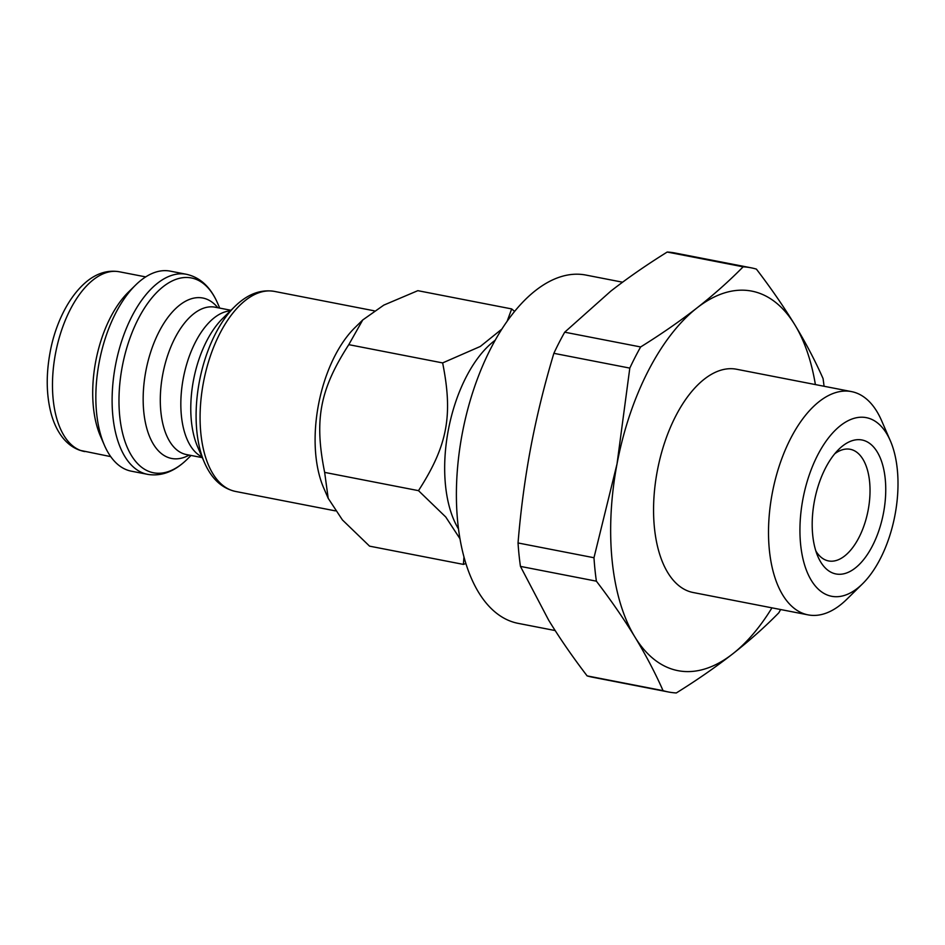 <?xml version="1.0" encoding="UTF-8"?>
<svg xmlns="http://www.w3.org/2000/svg" width="945" height="945" viewBox="0 0 945 945"><rect width="100%" height="100%" fill="white"/><g stroke="black" fill="none" stroke-linecap="round" stroke-linejoin="round"><path stroke-width="1.42" d="M834.766 453.754A56.865 29.2 -79 0 1 850.24 449.288A56.865 29.2 -79 0 1 868.16 510.099A56.865 29.2 -79 0 1 828.529 560.928A56.865 29.2 -79 0 1 815.842 550.982M814.436 500.98A68.229 35.036 101 0 0 817.945 556.629A68.229 35.036 101 0 0 865.667 556.959A68.229 35.036 101 0 0 883.185 466.889A68.229 35.036 101 0 0 838.817 449.312A68.229 35.036 101 0 0 814.436 500.98M832.072 596.366A90.98 46.718 -79 0 1 810.763 470.775A90.98 46.718 -79 0 1 890.332 440.76A90.98 46.718 -79 0 1 862.49 583.856A90.98 46.718 -79 0 1 832.072 596.366M553.864 353.324A216.074 110.967 -79 0 1 564.708 332.191L640.639 346.957A216.074 110.967 101 0 0 629.807 368.101L553.864 353.324C544.426 384.757 536.736 416.024 530.818 447.15C524.971 478.288 520.719 510.217 518.037 542.962L593.98 557.739A216.074 110.967 101 0 0 596.389 581.175L520.447 566.398A216.074 110.967 -79 0 1 518.037 542.962M667.205 252.043A216.074 110.967 -79 0 1 675.049 253.012L750.991 267.789A216.074 110.967 101 0 0 743.148 266.821L667.205 252.043C646.486 264.943 627.693 277.972 610.824 291.119L564.708 332.191M640.639 346.957C661.11 334.235 679.904 321.217 697.032 307.893A193.335 99.284 -79 0 1 794.863 324.856C783.7 306.629 770.884 288.048 756.402 269.112A216.074 110.967 101 0 0 750.991 267.789M668.469 691.988L592.527 677.211A216.074 110.967 -79 0 1 587.117 675.888L663.059 690.653A216.074 110.967 101 0 0 668.469 691.988A216.074 110.967 101 0 0 676.313 692.957C696.772 680.235 715.578 667.205 732.694 653.881A193.335 99.284 -79 0 1 634.863 636.918C623.7 618.68 610.872 600.099 596.389 581.175M771.959 607.848A193.335 99.284 -79 0 1 732.694 653.881C749.692 640.533 765.06 626.842 778.81 612.809A216.074 110.967 101 0 0 780.629 609.537M824.064 386.269A216.074 110.967 101 0 0 823.071 378.602C815.299 360.978 805.896 343.07 794.863 324.856A193.335 99.284 -79 0 1 815.393 384.58M520.447 566.398L548.643 620.144C559.641 638.123 572.457 656.704 587.117 675.888M663.059 690.653C655.287 673.041 645.884 655.121 634.863 636.918A193.335 99.284 -79 0 1 617.026 463.912L629.807 368.101M593.98 557.739L617.026 463.912A193.335 99.284 -79 0 1 697.032 307.893C714.018 294.533 729.386 280.842 743.148 266.821M890.332 440.76L881.52 420.49A113.719 58.401 101 0 0 851.528 391.608A113.719 58.401 101 0 0 772.478 492.097A113.719 58.401 101 0 0 808.093 614.876A113.719 58.401 101 0 0 808.696 614.982A113.719 58.401 101 0 0 846.72 599.354L862.49 583.856M808.093 614.876L693.146 592.515A113.719 58.401 -79 0 1 657.531 469.736A113.719 58.401 -79 0 1 736.58 369.247L851.528 391.608M507.111 321.324L511.682 308.92L417.832 290.67L383.8 305.117L362.738 319.965L348.788 344.653C319.8 389.659 314.118 419.71 324.655 472.394L328.198 498.322L342.433 519.951L369.566 546.151L463.404 564.401L463.96 556.948M328.198 498.322L323.698 487.951A101.895 52.329 -79 0 1 354.871 327.691L362.738 319.965M459.967 538.733L445.756 516.998L418.493 490.656C447.493 445.65 453.175 415.599 442.638 362.915L480.296 346.461L501.913 329.049M458.502 528.964A110.317 56.653 -79 0 1 448.521 429.077A110.317 56.653 -79 0 1 495.215 340.212M465.885 563.527L463.404 564.401M511.682 308.92L514.612 311.437M348.788 344.653L442.638 362.915M324.655 472.394L418.493 490.656M191.055 455.455L187.216 459.235C174.849 471.354 161.867 476.434 148.259 474.461L131.308 471.177A101.895 52.329 -79 0 1 104.434 445.308L100.43 436.082A91.547 47.014 -79 0 1 128.437 292.088L135.619 285.047A101.895 52.329 -79 0 1 170.23 271.132L186.496 274.298A101.895 52.329 101 0 0 115.668 364.321A101.895 52.329 101 0 0 147.585 474.343A101.895 52.329 101 0 0 148.117 474.437M104.434 445.308A101.895 52.329 -79 0 1 135.619 285.047M622.566 282.201L585.9 275.066A177.412 91.11 101 0 0 462.589 431.806A177.412 91.11 101 0 0 518.143 623.357L555.164 630.551M84.826 451.58A91.547 47.014 -79 0 1 84.341 451.497A91.547 47.014 -79 0 1 55.672 352.65A91.547 47.014 -79 0 1 119.306 271.77C108.321 269.892 97.748 272.904 87.601 280.795C67 297.285 54.515 327.419 50.073 352.473C45.962 374.858 46.317 395.258 51.148 413.65C53.7 423.029 57.48 430.932 62.465 437.381C67.355 443.618 73.19 447.942 80.006 450.34L110.73 456.624M235.541 491.447A101.895 52.329 -79 0 1 203.636 381.437A101.895 52.329 -79 0 1 274.452 291.403C260.631 289.135 247.425 294.178 234.821 306.511A99.237 50.959 101 0 0 204.463 462.589C211.515 478.749 221.874 488.376 235.541 491.447L335.345 510.867M204.463 462.589L197.67 446.973A81.719 41.97 -79 0 1 222.677 318.441L234.821 306.511M230.391 310.87A75.057 38.544 101 0 0 183.448 377.516A75.057 38.544 101 0 0 201.982 456.884M186.815 454.628A75.057 38.544 -79 0 1 186.425 454.557A75.057 38.544 -79 0 1 162.918 373.511A75.057 38.544 -79 0 1 215.082 307.196L230.982 310.291M187.216 459.235A99.237 50.959 -79 0 1 154.035 472.878A99.237 50.959 -79 0 1 130.788 335.888A99.237 50.959 -79 0 1 217.574 303.156C210.522 286.996 200.163 277.381 186.496 274.298M217.834 307.739A81.719 41.97 101 0 0 149.889 354.599A81.719 41.97 101 0 0 172.037 458.538A81.719 41.97 101 0 0 189.165 455.088M145.695 276.897L119.306 271.77M374.208 310.81L274.452 291.403M202.313 457.64L186.425 454.557M219.724 308.105L217.574 303.156"/></g></svg>
